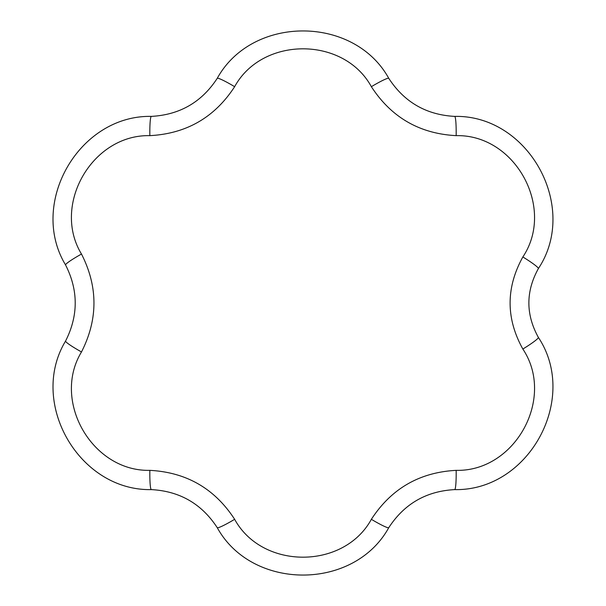<?xml version="1.0" encoding="UTF-8"?>
<svg xmlns="http://www.w3.org/2000/svg" width="606" height="606" viewBox="0 0 606 606"><rect width="100%" height="100%" fill="white"/><g stroke="black" fill="none" stroke-linecap="round" stroke-linejoin="round"><path stroke-width="0.91" d="M65.584 341.011C78.424 315.658 78.424 290.319 65.584 264.989C28.194 203.154 79.234 114.92 151.371 116.39C179.747 114.837 201.7 102.164 217.213 78.379C252.066 15.089 354.002 15.173 388.794 78.379C404.331 102.172 426.283 114.845 454.636 116.39C528.576 114.845 579.336 206.896 538.348 268.632C525.72 291.501 525.72 314.408 538.348 337.368C579.26 398.953 528.743 491.14 454.636 489.61C426.26 491.163 404.316 503.836 388.794 527.621C353.942 590.911 252.005 590.827 217.213 527.621C201.677 503.828 179.732 491.155 151.371 489.61C79.136 491.072 28.24 402.748 65.584 341.011A21.513 2.023 28.5 0 0 81.492 351.95C51.555 401.164 92.37 471.688 149.856 470.354C186.428 472.294 214.691 488.61 234.643 519.312C262.292 569.845 343.776 569.761 371.364 519.312C391.332 488.61 419.594 472.294 456.151 470.354C515.092 471.748 555.657 398.18 522.849 349.041C505.858 318.408 505.858 287.706 522.849 256.959A21.513 2.06 30.9 0 1 538.348 268.632M454.636 116.39A21.513 2.023 91.5 0 1 456.151 135.646C419.587 133.706 391.325 117.39 371.364 86.688C343.716 36.155 262.239 36.239 234.643 86.688C214.683 117.39 186.421 133.706 149.856 135.646C92.271 134.32 51.601 204.926 81.492 254.05C98.104 286.683 98.104 319.324 81.492 351.95M522.849 256.959C555.596 207.956 515.244 134.274 456.151 135.646M388.794 78.379A21.513 2.023 148.5 0 0 371.364 86.688M522.849 349.041A21.513 2.06 -30.9 0 0 538.348 337.368M217.213 78.379A21.513 2.023 31.5 0 1 234.643 86.688M456.151 470.354A21.513 2.023 88.5 0 1 454.636 489.61M151.371 116.39A21.513 2.023 88.5 0 0 149.856 135.646M371.364 519.312A21.513 2.023 31.5 0 0 388.794 527.621M65.584 264.989A21.513 2.023 -28.5 0 1 81.492 254.05M234.643 519.312A21.513 2.023 148.5 0 1 217.213 527.621M149.856 470.354A21.513 2.023 91.5 0 0 151.371 489.61"/></g></svg>
